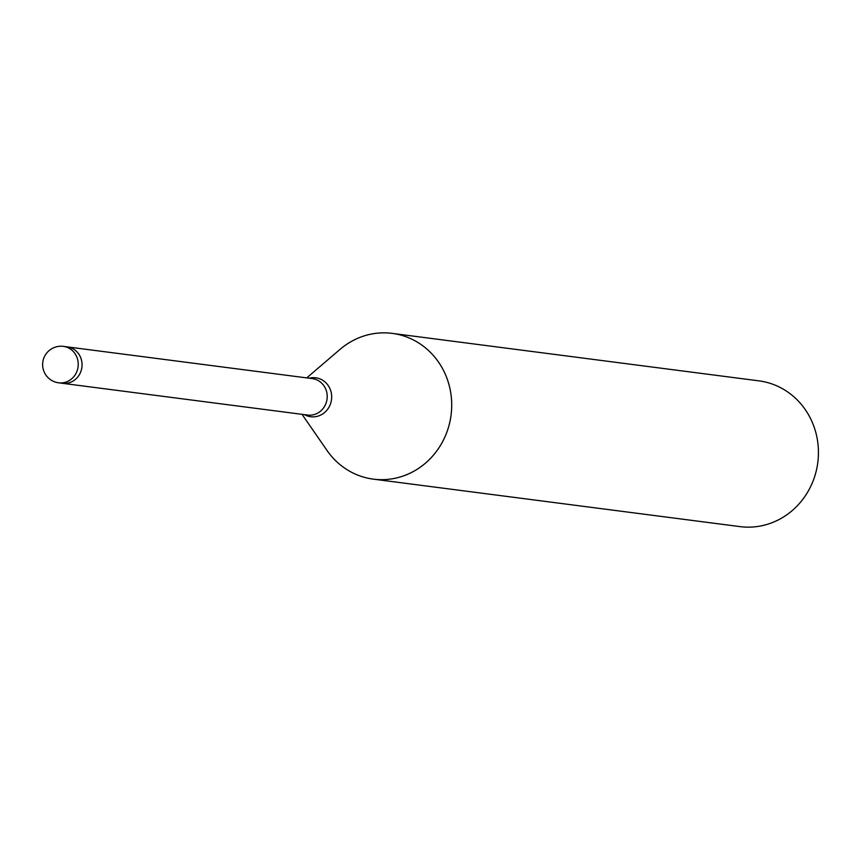 <?xml version="1.0" encoding="UTF-8"?>
<svg xmlns="http://www.w3.org/2000/svg" width="860" height="860" viewBox="0 0 860 860"><rect width="100%" height="100%" fill="white"/><g stroke="black" fill="none" stroke-linecap="round" stroke-linejoin="round"><path stroke-width="1.29" d="M302.021 414.327L326.993 450.425A73.487 68.875 -82.6 0 0 364.253 477.3A73.487 68.886 -82.6 0 0 373.315 479.138A73.487 68.886 -82.6 0 0 450.274 419.981A73.487 68.886 -82.6 0 0 401.254 335.217A73.487 68.875 -82.6 0 0 340.076 349.343L306.74 377.895M373.315 479.138L740.041 526.621A73.487 68.886 -82.6 0 0 817 467.464A73.487 68.886 -82.6 0 0 767.98 382.7A73.487 68.886 -82.6 0 0 758.918 380.862L392.192 333.379A73.487 68.886 -82.6 0 0 339.7 349.676M326.703 450.006A73.487 68.886 -82.6 0 0 364.253 477.3A73.487 68.875 -82.6 0 0 449.189 424.786A73.487 68.875 -82.6 0 0 401.254 335.217A73.487 68.886 -82.6 0 0 392.192 333.379M56.384 382.356A18.372 17.221 -82.6 0 0 58.641 382.818L62.457 383.313A18.372 17.221 -82.6 0 0 69.112 382.786A18.372 17.221 -82.6 0 0 82.055 364.973A18.372 17.221 -82.6 0 0 69.445 347.332M69.112 382.786A18.372 17.221 -82.6 0 0 82.022 363.737A18.372 17.221 -82.6 0 0 67.177 346.87L63.36 346.376A18.372 18.372 0 0 0 43 360.942A18.372 18.372 0 0 0 58.641 382.818A18.372 17.221 -82.6 0 0 65.306 382.291A18.372 17.221 -82.6 0 0 78.249 364.479A18.372 17.221 -82.6 0 0 65.629 346.838A18.372 17.221 -82.6 0 0 63.36 346.376M62.694 383.345L307.611 415.058A18.372 17.221 -82.6 0 0 326.854 400.265A18.372 17.221 -82.6 0 0 314.599 379.077A18.372 17.221 -82.6 0 0 312.331 378.615L67.413 346.902M304.494 414.649A19.619 18.393 -82.6 0 0 308.321 416.229A19.619 18.393 -82.6 0 0 331.003 402.211A19.619 18.393 -82.6 0 0 318.2 378.292A19.619 18.393 -82.6 0 0 309.213 378.207"/></g></svg>
